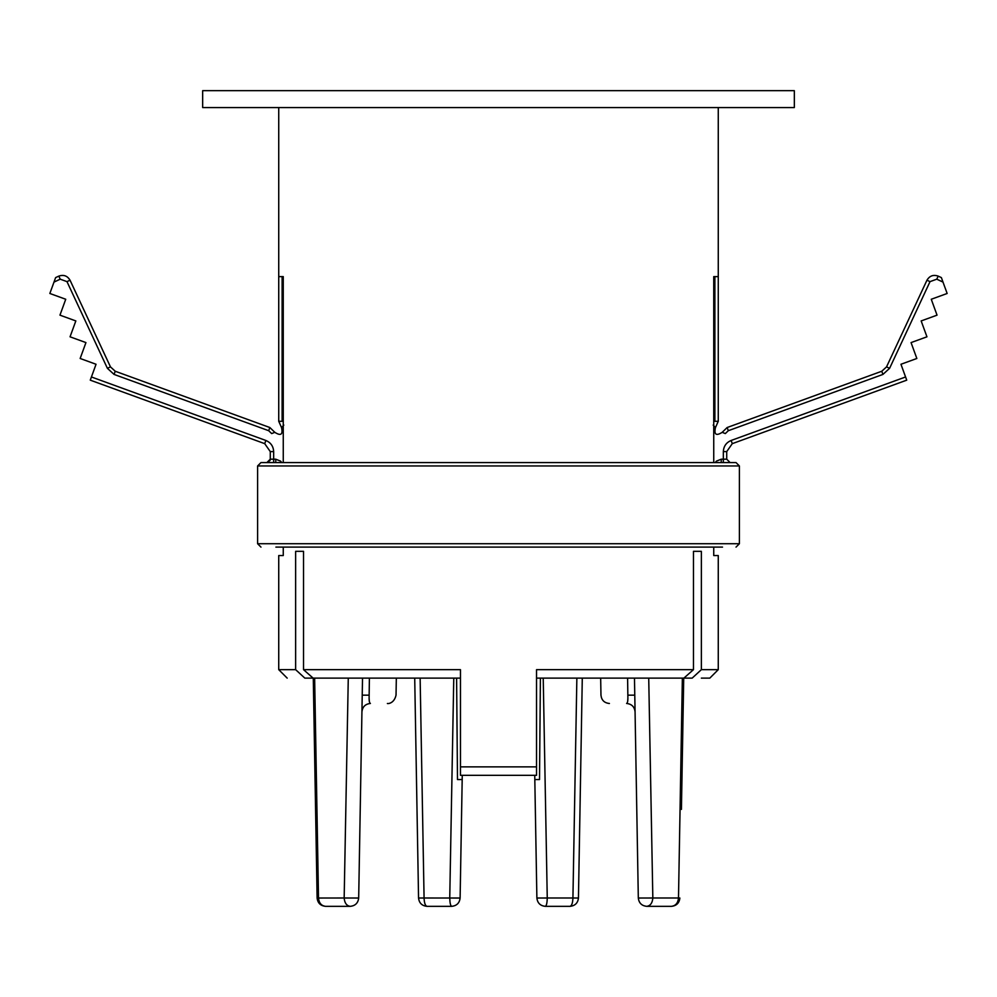 <?xml version="1.0" encoding="UTF-8"?>
<svg xmlns="http://www.w3.org/2000/svg" width="997" height="997" viewBox="0 0 997 997"><rect width="100%" height="100%" fill="white"/><g stroke="black" fill="none" stroke-linecap="round" stroke-linejoin="round"><path stroke-width="1.5" d="M460.464 678.122L313.12 678.122L303.537 669.66L460.464 669.66L460.464 766.867L536.536 766.867L536.536 669.66L693.463 669.66L693.463 551.329L701.365 551.329L701.365 669.66L718.264 669.66L718.264 555.553L713.74 555.553L713.74 547.104L713.74 555.553L718.264 555.553M314.08 678.122L304.833 678.122C281.453 678.122 281.453 678.122 304.833 678.122L295.635 669.66L295.635 551.329L303.537 551.329L303.537 669.66M460.464 766.867L460.464 775.317L476.765 775.317M520.235 775.317L536.536 775.317L536.536 766.867M713.74 462.571L713.74 276.618L718.264 276.618L718.264 107.564L498.5 107.564M283.809 425.083L281.553 427.613C283.098 434.605 280.855 436.175 274.811 432.324C280.855 436.175 283.098 434.605 281.553 427.613L278.736 421.307L278.736 107.564L315.077 107.564M278.736 276.618L283.26 276.618L283.26 462.571M283.26 547.104L283.26 555.553L278.736 555.553L283.26 555.553L283.26 547.104M287.186 678.122L278.736 669.66L278.736 555.553M278.736 669.66L295.635 669.66M202.665 90.665L794.335 90.665L794.335 107.564L202.665 107.564L202.665 90.665M681.923 107.564L718.264 107.564M460.464 775.317L536.536 775.317M693.463 669.66L683.88 678.122L536.536 678.122M701.365 678.122L709.814 678.122L718.264 669.66M701.365 669.66L692.167 678.122C715.547 678.122 715.547 678.122 692.167 678.122L682.92 678.122M275.895 547.104L722.526 547.104M257.6 465.96L257.6 543.726L739.4 543.726L739.4 465.96L257.6 465.96L260.977 462.571L736.023 462.571L739.4 465.96M722.189 432.324L727.149 427.526L722.189 432.324C716.145 436.175 713.902 434.605 715.447 427.613C713.902 434.605 716.145 436.175 722.189 432.324L725.33 433.583L728.308 430.704L882.931 374.423L889.611 368.304L930.027 281.628L936.769 279.185L943 282.089L947.15 293.479L931.26 299.262L937.043 315.152L921.166 320.934L926.948 336.812L911.059 342.594L916.841 358.484L900.952 364.266L906.734 380.156L732.284 443.653L726.726 451.591L726.726 459.193L730.103 462.571L726.726 459.193L721.242 459.193L721.242 462.571L721.242 459.193L716.382 461.15L715.273 462.571M718.264 276.618L718.264 421.307L715.447 427.613L713.191 425.083M728.308 430.704L727.149 427.526L881.772 371.245L886.545 366.871L926.961 280.207C929.603 275.808 933.354 274.449 938.189 276.119L941.367 277.59L943 282.089M270.013 460.502L266.897 462.571L270.274 459.193L270.274 451.591L264.716 443.653L90.266 380.156L96.048 364.266L80.159 358.484L85.941 342.594L70.052 336.812L75.834 320.934L59.957 315.152L65.74 299.262L49.85 293.479L55.633 277.59L58.811 276.119C63.646 274.449 67.397 275.808 70.039 280.207L110.455 366.871L115.228 371.245L269.851 427.526L274.811 432.324L271.67 433.583L268.692 430.704L269.851 427.526M936.769 279.185L938.189 276.119C933.354 274.449 929.603 275.808 926.961 280.207L930.027 281.628M114.069 374.423L115.228 371.245L110.455 366.871L107.389 368.304L114.069 374.423L268.692 430.704M281.727 462.571L280.618 461.15L275.758 459.193L275.758 462.571M736.023 547.104L739.4 543.726M260.977 547.104L257.6 543.726M362.522 678.122L358.683 898.035L344.164 897.998C344.601 903.033 346.62 905.812 350.234 906.335L325.57 906.335C320.536 905.824 317.719 903.058 317.121 898.035L313.282 678.122L362.522 678.122L313.282 678.122M637.544 854.055L638.317 898.035L652.836 897.998L648.723 678.122L652.836 897.998C652.399 903.033 650.38 905.812 646.766 906.335C650.38 905.812 652.399 903.033 652.836 897.998L678.496 897.998C677.997 903.033 675.642 905.812 671.43 906.335C676.464 905.824 679.281 903.058 679.879 898.035C679.281 903.058 676.464 905.824 671.43 906.335L646.766 906.335C641.744 905.824 638.927 903.058 638.317 898.035L634.478 678.122L683.718 678.122L681.425 809.414M456.601 678.122L457.486 779.554L456.601 678.122L453.772 678.122L449.747 897.998L453.772 678.122M420.136 678.122L424.074 897.998L420.136 678.122L414.715 678.122L418.553 898.035C419.151 903.058 421.968 905.824 427.003 906.335C425.258 905.812 424.286 903.033 424.074 897.998L460.115 898.035C459.505 903.058 456.688 905.824 451.666 906.335L427.003 906.335L451.666 906.335C456.688 905.824 459.505 903.058 460.115 898.035L462.184 779.554L457.486 779.554L462.184 779.554L462.259 775.317M534.741 775.317L534.816 779.554L539.514 779.554L540.399 678.122L539.514 779.554L534.816 779.554L536.885 898.035L534.816 779.554M424.074 897.998L418.553 898.035L414.715 678.122M361.936 711.783C362.534 706.761 365.351 703.994 370.386 703.471C392.83 703.471 392.83 703.471 370.386 703.471L369.675 702.873M369.401 678.122L369.152 695.171C404.084 695.171 404.084 695.171 369.152 695.171L362.223 695.171L369.152 695.171C368.927 700.293 369.339 703.059 370.386 703.471M369.289 701.103L369.139 698.399M363.07 695.133L362.223 695.171M358.683 898.035C358.073 903.058 355.256 905.824 350.234 906.335C346.62 905.812 344.601 903.033 344.164 897.998L348.277 678.122L344.164 897.998L317.121 898.035M582.285 678.122L578.447 898.035L582.285 678.122L576.864 678.122L572.926 897.998L576.864 678.122M543.228 678.122L547.253 897.998L543.228 678.122L540.399 678.122M578.447 898.035L572.926 897.998C572.714 903.033 571.742 905.812 569.997 906.335C575.032 905.824 577.849 903.058 578.447 898.035C577.849 903.058 575.032 905.824 569.997 906.335L545.334 906.335C540.312 905.824 537.495 903.058 536.885 898.035C537.495 903.058 540.312 905.824 545.334 906.335C546.481 905.812 547.116 903.033 547.253 897.998L536.885 898.035M648.723 678.122L634.478 678.122M683.718 678.122L682.359 678.122L678.496 897.998L679.879 898.035M627.325 702.873L626.615 703.471C604.17 703.471 604.17 703.471 626.615 703.471C627.661 703.059 628.073 700.293 627.848 695.171L634.777 695.171M626.615 703.471C631.649 703.994 634.466 706.761 635.064 711.783M627.861 698.399L627.711 701.103M714.886 276.618L714.886 421.307L718.264 421.307M905.575 376.978L731.125 440.475C726.227 442.568 723.635 446.27 723.336 451.591L723.336 462.571M54 282.089L60.231 279.185L66.973 281.628L107.389 368.304M275.758 459.193L273.664 459.193L273.664 451.591C273.365 446.27 270.773 442.568 265.875 440.475L91.425 376.978M278.736 421.307L282.114 421.307L282.114 276.618M265.875 440.475L264.716 443.653M273.664 451.591L270.274 451.591M270.037 460.44L270.274 459.193L273.664 459.193L273.664 462.571M882.931 374.423L881.772 371.245M886.545 366.871L889.611 368.304M726.726 451.591L723.336 451.591M731.125 440.475L732.284 443.653M66.973 281.628L70.039 280.207M58.811 276.119L60.231 279.185M314.641 678.122L318.504 897.998C319.003 903.033 321.358 905.812 325.57 906.335M449.747 897.998C449.884 903.033 450.519 905.812 451.666 906.335M547.253 897.998L572.926 897.998M627.848 695.171C592.916 695.171 592.916 695.171 627.848 695.171L627.599 678.122M387.584 703.471C385.926 703.608 393.827 704.891 396.033 695.171L396.332 678.122M609.416 703.471L609.292 703.471C604.294 702.935 601.515 700.168 600.967 695.171L600.668 678.122"/></g></svg>
